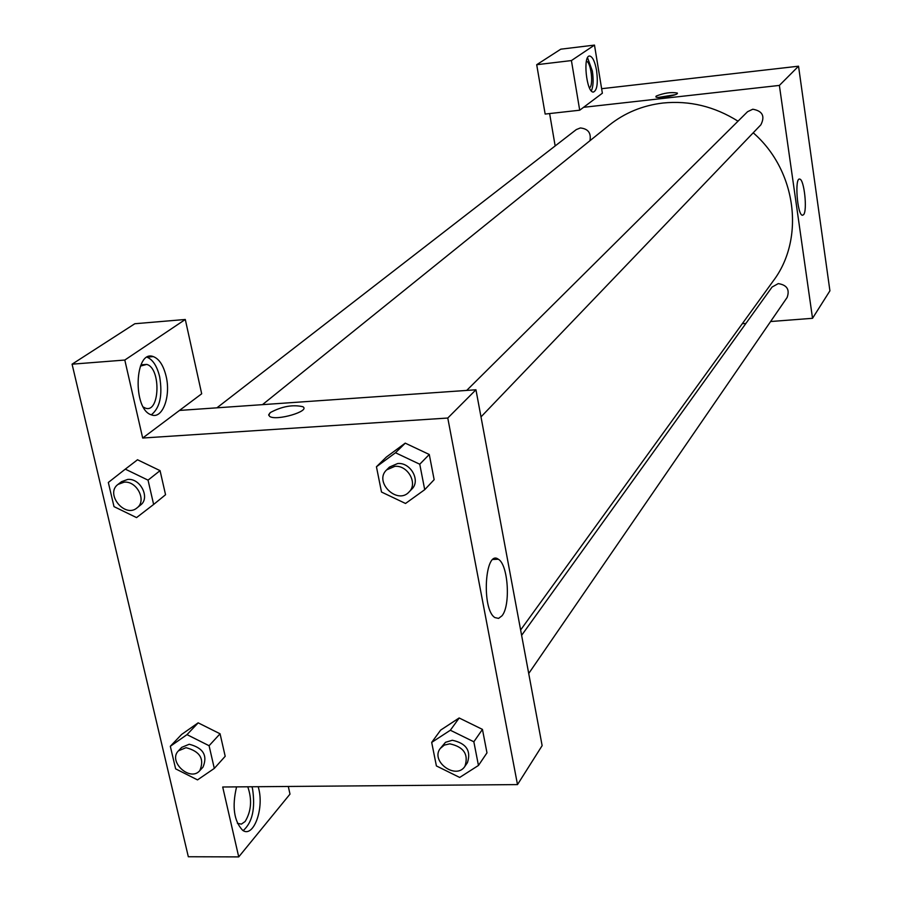 <?xml version="1.0" encoding="UTF-8"?>
<svg xmlns="http://www.w3.org/2000/svg" width="902" height="902" viewBox="0 0 902 902"><rect width="100%" height="100%" fill="white"/><g stroke="black" fill="none" stroke-linecap="round" stroke-linejoin="round"><path stroke-width="1.35" d="M601.634 88.7L798.541 66.196L829.919 290.816L812.533 318.305L770.601 321.529M745.92 323.423L742.301 323.694M803.592 214.71L802.397 215.285C797.233 214.992 794.448 177.074 799.736 179.103C804.167 179.171 807.549 210.482 803.592 214.71M583.594 107.304L602.367 93.21L594.486 45.1L571.417 60.569L579.704 110.213L583.594 107.304L779.373 85.419L798.541 66.196M779.373 85.419L812.533 318.305M656.16 96.097C664.052 92.962 671.099 91.936 677.312 93.041C679.364 95.116 656.881 99.085 655.867 96.841L656.16 96.097M675.271 94.687L658.257 97.45M596.583 70.536C598.161 83.367 597.068 90.55 593.324 92.083C586.356 92.579 582.624 54.83 589.773 56.048C592.67 56.826 594.937 61.652 596.583 70.536M591.329 90.876C593.302 86.536 593.64 79.928 592.355 71.032L587.552 57.751M586.401 61.144C591.036 62.148 593.775 85.453 589.536 87.787L589.457 87.844M594.486 45.1L560.785 49.182L536.701 64.707L545.158 114.058L579.704 110.213M571.417 60.569L536.701 64.707M555.158 145.955L549.622 113.562M589.931 140.735C591.34 133.034 588.149 128.772 580.358 127.96L576.288 129.584L216.931 407.817M528.719 673.501L787.108 297.502C789.938 289.598 786.984 284.976 778.257 283.611L772.078 287.039L521.615 635.335M480.992 416.904L760.871 124.803C765.212 116.178 762.517 110.98 752.798 109.221L747.566 111.701L466.706 390.419M738.005 121.184C714.497 106.425 689.5 100.381 662.993 103.02C642.63 105.444 624.703 112.84 609.2 125.198L262.482 404.648M520.623 629.979L773.239 280.95C805.182 238.804 796.68 170.489 753.215 132.797M179.487 410.433L475.952 389.777L542.136 745.65L517.5 784.593L222.704 786.995L238.726 856.9L188.326 856.742L72.081 364.183L134.815 323.739L185.293 319.477L124.803 360.045L142.685 438.034L201.687 393.779L185.293 319.477M247.779 786.792C252.21 799.6 251.342 811.157 245.152 821.485L241.386 824.124L237.406 823.334M243.179 830.607C252.334 822.534 255.458 808.677 252.571 789.013L251.996 786.758M258.22 786.702L258.795 788.968C264.06 809.714 253.169 838.262 242.638 830.291C233.945 821.068 231.915 806.602 236.572 786.882M140.408 366.099L146.722 364.419C161.311 367.982 159.846 414.074 145.256 408.054L143.35 407.061M151.322 414.83C159.947 407.93 162.721 395.234 159.654 376.754C157.072 366.223 152.923 359.729 147.184 357.248M166.115 376.269C171.076 396.35 162.439 419.554 151.401 414.852C132.38 409.553 134.511 349.097 153.317 356.606C159.203 358.895 163.465 365.445 166.115 376.269M124.803 360.045L72.081 364.183M288.302 786.454L289.993 794.121L238.726 856.9M209.084 745.717L214.304 768.414L197.515 779.892L175.619 768.842L170.32 746.292L186.996 734.634L209.084 745.717L220.065 733.788L225.196 756.293L220.065 733.788L198.192 722.852L181.629 734.431L198.169 722.818M431.686 742.402L450.346 730.237L473.843 741.782L478.455 765.46L459.682 777.445L436.399 765.933L431.686 742.402L440.672 730.09L459.163 717.958M473.843 741.782L482.446 729.391L486.979 752.854L482.446 729.391L459.186 717.992L440.672 730.09M376.438 466.762L395.504 452.759L419.757 464.226L424.718 489.673L405.528 503.474L381.501 492.03L376.438 466.762L386.36 457.055L405.246 443.13M419.757 464.226L429.273 454.484L434.144 479.672L429.273 454.484L405.269 443.164L386.36 457.055M148.041 480.146L160.06 470.641L165.551 494.724L160.06 470.641L137.532 459.772L125.299 469.141L148.041 480.146L153.633 504.455L136.552 517.601L114.002 506.62L108.33 482.469L125.299 469.141M135.616 461.238L137.51 459.738M142.685 438.034L447.775 418.032L517.5 784.593M501.997 615.795L498.569 618.4L494.916 617.588C481.251 609.538 484.938 548.89 498.299 559.229C508.153 564.302 510.848 605.411 501.997 615.795M447.775 418.032L475.952 389.777M269.653 416.42C276.215 421.268 310.852 411.087 302.846 406.723C292.744 404.412 281.886 406.374 270.262 412.597C281.886 406.374 292.744 404.412 302.846 406.712C310.852 411.075 276.215 421.257 269.653 416.42L268.706 414.728L270.262 412.597L268.717 415.258M409.091 491.94L411.864 489.053C420.884 480.642 410.59 462.128 397.635 463.538L389.461 467.078L386.62 469.897C373.529 481.86 397.365 505.233 409.091 491.94C418.145 483.506 407.805 464.947 394.817 466.345L386.62 469.897M395.504 452.759L405.269 443.164M424.718 489.673L434.144 479.672M464.925 766.317L467.428 762.675C471.295 750.746 466.266 743.271 452.33 740.26L445.52 742.29L440.244 748.491C430.085 761.389 456.187 780.264 464.925 766.317C468.803 754.354 463.752 746.867 449.782 743.834L444.303 745.097L440.244 748.491M450.346 730.237L459.186 717.992M478.455 765.46L486.979 752.854M137.059 507.86L140.543 505.041C150.454 497.983 140.453 478.004 127.689 479.436L121.556 481.668L118.004 484.408C104.79 493.766 124.938 518.549 137.059 507.86C146.992 500.79 136.957 480.743 124.149 482.175L118.004 484.408M153.633 504.455L165.551 494.724M199.804 770.635L202.995 767.128C207.832 755.504 203.243 747.882 189.228 744.251L181.708 747.363L178.461 750.814C167.603 761.333 190.142 782.271 199.804 770.635C204.653 758.988 200.052 751.332 186.004 747.69L178.461 750.814M170.32 746.292L181.629 734.431M186.996 734.634L198.192 722.852M214.304 768.414L225.196 756.293M142.313 364.758L146.722 364.419M153.317 356.606L147.545 357.068M498.299 559.229L493.101 559.454"/></g></svg>
